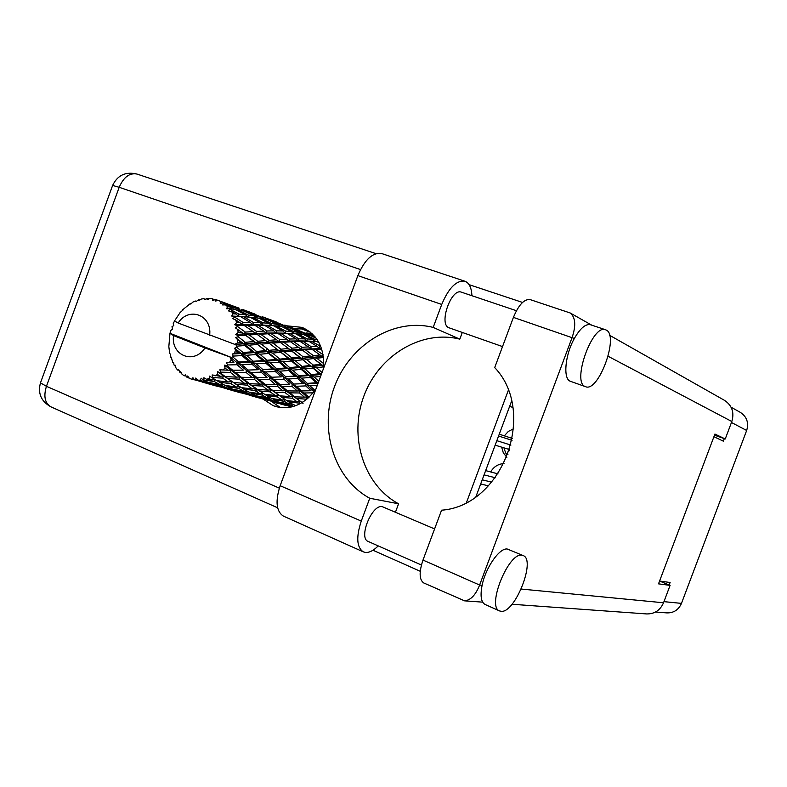 <?xml version="1.0" encoding="UTF-8"?>
<svg xmlns="http://www.w3.org/2000/svg" width="787" height="787" viewBox="0 0 787 787"><rect width="100%" height="100%" fill="white"/><g stroke="black" fill="none" stroke-linecap="round" stroke-linejoin="round"><path stroke-width="1.18" d="M501.653 447.144L503.316 452.84L506.848 457.385M731.074 407.194L740.331 412.368C746.833 416.707 748.949 422.737 746.666 430.469L681.473 603.383C678.62 609.827 673.78 613.004 666.953 612.906L655.522 612.03M713.927 436.716L723.351 441.173L724.296 438.654M669.166 585.007L670.111 582.498L659.585 581.042M513.665 428.777L508.402 431.374L504.319 435.831M504.024 463.602C498.279 463.858 493.823 466.642 490.655 471.934M277.486 403.092L276.03 405.177M312.046 333.56L306.113 332.921M238.648 352.822L234.447 353.088L235.52 350.185L238.648 352.822L241.215 353.55L300.919 349.231L321.549 348.602M262.809 360.584L253.296 361.253L246.321 355.281L255.755 354.573L262.809 360.584L265.189 361.263L323.359 356.462M285.74 367.952L276.68 368.67L270.098 362.925L279.08 362.168L285.74 367.952L287.973 368.582L323.673 365.355M307.55 374.956L298.883 375.714L292.675 370.175L301.224 369.369L307.55 374.956L309.635 375.547L321.293 374.514M318.784 381.292L314.141 377.081L320.584 376.422M312.429 335.252L309.232 334.091M315.518 337.318L312.921 336.167L314.987 336.669M293.954 404.725L295.499 405.787M291.436 406.977L287.245 405.639L292.125 406.82M272.961 401.813L287.648 405.787M191.753 379.186L189.519 378.458L187.631 376.019L187.08 377.416L185.279 374.848L184.128 375.753L182.072 374.307L180.695 371.602L180.007 372.546L178.738 369.742L177.596 370.028L178.846 370.067M194.497 379.796L205.505 382.325L211.221 384.43L194.497 379.796L192.913 377.721L191.89 379.226M197.871 380.17L200.4 380.18L202.879 381.252L197.871 380.17L195.52 378.124L195.196 379.905M203.135 379.944L214.182 381.488L219.78 384.479L208.201 382.334L203.135 379.944L201.167 378.154L200.4 380.18M206.588 379.295L209.135 378.547L211.595 380.003L206.588 379.295L203.872 377.76L203.863 379.846M211.821 377.514L222.682 378.124L228.358 382L216.878 380.701L209.539 376.107L209.135 378.547M215.136 375.871L217.527 374.415L220.045 376.245L212.156 374.937L212.52 377.199M219.986 372.644L220.626 372.133L230.463 372.428L236.395 377.13L225.22 376.579L219.986 372.644L217.468 371.68L217.527 374.415M222.957 370.097L225.033 368.021L227.689 370.175L219.839 369.801L220.626 372.133M227.118 365.621L227.65 364.952L237.025 364.745L243.37 370.146L232.667 370.215L227.118 365.621L224.452 365.158L225.033 368.021M229.538 362.345L231.171 359.767L234.034 362.207L226.42 362.679L227.65 364.952M230.07 357.013L204.964 347.962C193.956 364.942 170.71 355.468 173.534 335.577L170.002 333.304L231.25 357.406L230.07 357.013L231.171 359.767M182.791 309.586L183.43 309.635L180.164 312.488L174.557 320.909L173.248 323.605L173.809 325.641L172.019 326.585L172.461 329.31L170.73 330.451L169.982 333.373L168.831 346.634L169.687 353.373L170.445 354.278L170.631 357.082L171.32 357.475M177.596 370.028L175.983 367.972L175.137 365.168L174.419 365.621L174.025 364.961L173.701 362.738L172.687 362.404L171.281 357.121L170.631 357.082M174.419 365.621L175.412 366.112M180.007 372.546L181.472 373.136M232.736 356.885L233.119 356.108L241.914 355.586L248.84 361.518L238.746 362.02L232.736 356.885L231.25 357.406M234.447 353.088L232.559 353.983L233.119 356.108M236.464 347.028L236.68 346.172L244.826 345.532L252.42 351.789L243.045 352.507L236.464 347.028L234.683 348.228L235.52 350.185M174.527 320.968L178.137 323.024L235.903 344.775L236.68 346.172M209.637 335.242C212.333 315.007 188.801 306.182 178.137 323.024M237.359 342.945L237.802 339.905L241.245 342.64L237.359 342.945L234.733 344.372M238.067 336.659L238.097 335.803L245.554 335.232L253.896 341.588L245.288 342.306L238.067 336.659L235.647 337.633L237.802 339.905M238.087 332.576L237.881 329.596L241.639 332.33L238.087 332.576L235.775 334.436L238.097 335.803M237.448 326.477L237.29 325.661L244.078 325.375L253.168 331.593L245.328 332.084L237.448 326.477L235.303 327.795L237.881 329.596M236.592 322.65L235.736 319.925L239.819 322.562L236.592 322.65L234.742 324.765L237.29 325.661M234.644 317.131L234.31 316.413L240.488 316.581L250.296 322.444L243.173 322.493L234.644 317.131L232.854 318.696L235.736 319.925M232.972 313.806L231.545 311.504L235.913 313.954L232.972 313.806L231.653 316.03L234.31 316.413M229.853 309.222L229.371 308.652L235.038 309.419L245.475 314.721L238.973 314.151L229.853 309.222L228.476 310.904L231.545 311.504M227.482 306.605L225.564 304.884L230.188 307.058L227.482 306.605L226.705 308.77L229.371 308.652M223.4 303.251L228.092 304.323L239.022 308.917L233.011 307.589L223.4 303.251L222.455 304.913L225.564 304.884M220.478 301.5L223.026 302.306L220.478 301.5L220.232 303.438L222.8 302.847M215.185 301.096L218.215 300.447L215.707 299.562L215.185 301.096M215.707 299.562L212.667 300.368L212.431 298.794L209.952 298.48L207.138 299.67L207.266 298.381L204.472 299.729L203.843 298.617L201.315 299.05L198.826 300.693L198.619 299.758L196.189 301.529L195.265 300.978L192.825 302.129L190.759 304.097L190.297 303.575L182.899 309.596M191.182 303.684L190.297 303.575M299.158 330.432L288.19 326.31M306.015 332.881L313.256 335.646L306.015 332.881M311.878 336.216L312.921 336.167M314.023 336.423L313.256 335.646M308.622 334.308L308.789 335.321M199.868 299.995L198.619 299.758M277.663 322.483L266.085 318.145M284.805 325.051L292.351 327.923L284.805 325.051M296.817 329.704L306.448 333.786L301.51 332.783L291.879 328.405L296.817 329.704M317.23 339.679L314.977 339.443L305.789 334.829L310.737 335.695L316.217 338.233M316.925 341.568L318.41 341.578M314.977 339.443L314.869 341.342M304.156 334.849L305.789 334.829M307.776 335.144L306.448 333.786M301.51 332.783L301.588 334.278M290.777 328.445L291.879 328.405M293.138 328.71L292.351 327.923M287.403 326.477L287.57 327.5M276.876 322.414L277.368 322.385M205.043 299.375L203.843 298.617M209.027 298.863L207.266 298.381M255.027 314.111L242.858 309.566M262.543 316.817L270.394 319.807L262.543 316.817M275.047 321.667L285.101 325.907L279.818 324.805L269.774 320.26L275.047 321.667M289.557 327.894L299.188 332.399L293.856 331.711L284.284 326.93L289.557 327.894M303.457 334.505L312.616 339.236L307.225 338.931L298.106 333.934L303.457 334.505M320.732 346.369L311.239 341.233L316.679 341.43L319.05 342.738M319.866 346.378L319.286 348.415L317.25 346.447L311.268 346.713L302.779 341.263L308.681 341.204L317.25 346.447M307.225 338.931L306.871 341.027L310.432 341.184M308.681 341.204L311.239 341.233M314.672 341.332L312.616 339.236M295.863 333.904L298.106 333.934M300.959 334.209L299.188 332.399M293.856 331.711L293.738 333.639M282.563 326.939L284.284 326.93M286.478 327.294L285.101 325.907M279.818 324.805L279.897 326.31M268.623 320.289L269.774 320.26M271.21 320.614L270.394 319.807M265.121 318.263L265.288 319.286M254.122 314.013L254.644 313.993M214.3 299.68L212.431 298.794M231.211 305.307L218.402 300.526M239.13 308.17L230.739 305.149L239.13 308.17M252.165 313.216L262.651 317.633L257.005 316.413L246.538 311.691L252.165 313.216M267.314 319.699L277.329 324.372L271.672 323.595L261.668 318.627L267.314 319.699M281.785 326.556L291.357 331.475L285.612 331.081L276.099 325.907L281.785 326.556M295.578 333.747L304.667 338.853L298.804 338.813L289.823 333.472L295.578 333.747M323.093 354.701L314.997 349.202L321.794 349.349M322.955 354.711L321.962 356.57L323.398 356.786M321.027 348.857L319.286 348.415M311.268 346.713L310.472 348.7L314.997 349.202M298.804 338.813L298.224 340.889L306.871 341.027L304.667 338.853M299.995 341.342L308.435 346.88L301.933 347.323L293.62 341.627L299.995 341.342L298.224 340.889L302.779 341.263M285.612 331.081L285.248 333.226L288.445 333.413M287.088 333.413L296.05 338.853L289.705 339.04L280.841 333.393L289.823 333.472M293.512 333.629L291.357 331.475M273.748 325.857L276.099 325.907M279.188 326.231L277.329 324.372M271.672 323.595L271.554 325.543M259.848 318.627L261.668 318.627M264.098 319.05L262.651 317.633M257.005 316.413L257.083 317.938M245.318 311.721L246.538 311.691M248.161 312.095L247.315 311.278M241.678 309.606L241.835 310.629M230.178 305.179L230.739 305.149M243.891 311.072L254.368 315.941L248.328 315.056L237.861 309.881L243.891 311.072M259.012 318.204L269.006 323.309L262.888 322.827L252.961 317.456L259.012 318.204M273.423 325.68L282.897 330.973L276.699 330.855L267.285 325.316L273.423 325.68M312.144 349.398L320.043 354.976L313.383 355.635L305.592 349.92L312.144 349.398L308.435 346.88M323.742 363.653L316.787 358.223L323.487 357.514L320.043 354.976M323.723 364.253L322.69 365.453L323.654 365.67M313.383 355.635L312.193 357.387L316.787 358.223M301.933 347.323L300.919 349.231L305.592 349.92M289.705 339.04L288.898 341.076L298.224 340.889L296.05 338.853M290.6 341.794L298.873 347.569L291.839 348.179L283.674 342.256L290.6 341.794L288.898 341.076L293.62 341.627M276.699 330.855L276.099 332.99L285.248 333.226L282.897 330.973M277.9 333.442L286.714 339.177L279.857 339.571L271.131 333.658L277.9 333.442L276.099 332.99L280.841 333.393M262.888 322.827L262.514 325.031L265.258 325.208M264.383 325.208L273.768 330.855L267.039 330.973L257.762 325.12L267.285 325.316M271.279 325.523L269.006 323.309M250.482 317.387L252.961 317.456M256.306 317.84L254.368 315.941M248.328 315.056L248.2 317.023M235.952 309.871L237.861 309.881M240.537 310.373L239.022 308.917M233.011 307.589L233.08 309.134M223.901 303.143L223.026 302.306M250.099 317.181L260.005 322.68L253.414 322.483L243.567 316.728L250.099 317.181M302.493 350.195L310.235 355.96L303.015 356.727L295.42 350.864L302.493 350.195L298.873 347.569M313.62 358.567L320.801 364.273L313.413 365.138L306.34 359.374L313.62 358.567L310.235 355.96M322.05 372.467L316.502 367.716L323.555 366.88M323.595 366.447L320.801 364.273M313.413 365.138L311.908 366.535L316.502 367.716M303.015 356.727L301.647 358.331L306.34 359.374M291.839 348.179L290.629 349.979L295.42 350.864M279.857 339.571L278.824 341.528L288.898 341.076L286.714 339.177M280.418 342.512L288.514 348.484L280.929 349.202L272.941 343.112L280.418 342.512L278.824 341.528L283.674 342.256M267.039 330.973L266.203 333.068L276.099 332.99L273.768 330.855M267.934 333.796L276.611 339.787L269.184 340.338L260.625 334.2L267.934 333.796L266.203 333.068L271.131 333.658M253.414 322.483L252.794 324.667L262.514 325.031L260.005 322.68M254.634 325.129L263.871 331.081L256.611 331.406L247.452 325.267L254.634 325.129L252.794 324.667L257.762 325.12M238.973 314.151L238.579 316.404L240.586 316.551M240.488 316.581L243.567 316.728M247.866 317.004L245.475 314.721M232.234 309.016L230.188 307.058M292.075 351.179L299.621 357.091L291.849 357.908L284.422 351.937L292.075 351.179L288.514 348.484M302.916 359.748L309.93 365.532L301.972 366.398L295.105 360.594L302.916 359.748L299.621 357.091M313 368.119L319.473 373.736L311.367 374.592L304.982 368.985L313 368.119L311.908 366.535L309.93 365.532M311.367 374.592L309.635 375.547L314.141 377.081M321.312 374.455L319.473 373.736M301.972 366.398L300.329 367.598L304.982 368.985M291.849 357.908L290.314 359.344L295.105 360.594M280.929 349.202L279.533 350.854L284.422 351.937M269.184 340.338L267.944 342.178L278.824 341.528L276.611 339.787M269.41 343.417L277.349 349.536L269.164 350.313L261.363 344.116L269.41 343.417L267.944 342.178L272.941 343.112M256.611 331.406L255.549 333.422L266.203 333.068L263.871 331.081M257.172 334.416L265.681 340.614L257.674 341.273L249.272 334.957L257.172 334.416L255.549 333.422L260.625 334.2M243.173 322.493L242.317 324.637L252.794 324.667L250.296 322.444M244.078 325.375L242.317 324.637L247.452 325.267M231.653 316.03L238.579 316.404L235.913 313.954M280.821 352.291L288.19 358.282L279.847 359.108L272.587 353.088L280.821 352.291L277.349 349.536M291.416 360.967L298.243 366.781L289.734 367.598L283.015 361.794L291.416 360.967L290.314 359.344L288.19 358.282M310.314 377.435L316.138 382.748L307.353 383.387L301.598 378.163L310.314 377.435L309.635 375.547L318.145 383.033M314.967 390.382L309.852 385.689L317.338 385.187M314.81 390.608L313.334 390.745L314.731 390.716M313.334 392.575L313.334 390.745L314.357 391.228M307.353 383.387L318.105 383.131M305.74 385.905L311.013 390.726L301.647 390.962L296.394 386.279L305.74 385.905L305.513 383.84L309.852 385.689M318.115 383.092L316.138 382.748M298.883 375.714L297.063 376.432L309.635 375.547L300.329 367.598L298.243 366.781M297.525 378.449L303.241 383.633L293.925 384.066L288.298 379.009L297.525 378.449L297.063 376.432L301.598 378.163M301.224 369.369L300.329 367.598L290.314 359.344L265.681 340.614M289.734 367.598L287.973 368.582L292.675 370.175M279.847 359.108L278.175 360.348L283.015 361.794M269.164 350.313L267.6 351.789L272.587 353.088M257.674 341.273L256.247 342.975L267.944 342.178L262.563 338.312M257.565 344.45L265.317 350.668L256.552 351.445L248.889 345.188L257.565 344.45L256.247 342.975L261.363 344.116M245.328 332.084L244.068 333.973L255.549 333.422L253.168 331.593M245.554 335.232L244.068 333.973L249.272 334.957M234.742 324.765L242.317 324.637L239.819 322.562M268.711 353.452L275.932 359.482L266.99 360.249L259.897 354.229L268.711 353.452L267.6 351.789L265.317 350.668M288.662 370.52L294.83 376.029L285.632 376.629L279.542 371.198L288.662 370.52L287.973 368.582L297.063 376.432L294.83 376.029M309.075 397.248L303.939 392.988L313.118 392.841M308.819 397.248L307.048 396.904L308.563 397.73M306.664 390.864L311.013 390.726M301.647 390.962L299.817 390.873L303.939 392.988M293.925 384.066L303.241 383.633M292.056 386.397L297.279 391.001L287.452 390.923L282.258 386.506L292.056 386.397L292.066 384.263L296.394 386.279M285.632 376.629L297.063 376.432L314.17 391.483M283.979 379.206L289.596 384.213L279.808 384.39L274.23 379.541L283.979 379.206L283.763 377.091L288.298 379.009M276.68 368.67L274.83 369.408L287.973 368.582L278.175 360.348L275.932 359.482M275.283 371.474L281.333 376.855L271.613 377.239L265.613 371.985L275.283 371.474L274.83 369.408L279.542 371.198M279.08 362.168L278.175 360.348L253.896 341.588M266.99 360.249L265.189 361.263L270.098 362.925M256.552 351.445L254.84 352.714L259.897 354.229M245.288 342.306L243.695 343.83L256.247 342.975L241.639 332.33M244.826 345.532L243.695 343.83L248.889 345.188M235.775 334.436L244.068 333.973L236.277 328.474M265.888 363.24L272.43 368.955L262.789 369.506L256.346 363.879L265.888 363.24L265.189 361.263L274.83 369.408L272.43 368.955M299.572 392.988L304.441 397.169L294.623 396.815L289.734 392.831L299.572 392.988L299.817 390.873L297.279 391.001M302.838 402.147L301.372 402.039L296.768 398.517L306.871 399.206M301.372 402.039L302.051 402.639M306.586 398.96L307.048 396.904L304.441 397.169M294.623 396.815L292.912 396.205L296.768 398.517M287.452 390.923L285.651 390.578L289.734 392.831M284.018 384.341L289.596 384.213M279.808 384.39L277.949 384.312L282.258 386.506M271.613 377.239L281.333 376.855M269.695 379.629L275.253 384.41L265.003 384.282L259.444 379.678L269.695 379.629L269.715 377.445L274.23 379.541M262.789 369.506L274.83 369.408L308.327 397.937M261.107 372.162L267.088 377.367L256.837 377.485L250.915 372.448L261.107 372.162L260.881 369.988L265.613 371.985M253.296 361.253L251.407 362.02L265.189 361.263L254.84 352.714L252.42 351.789M251.87 364.135L258.293 369.713L248.121 370.057L241.737 364.588L251.87 364.135L251.407 362.02L256.346 363.879M255.755 354.573L254.84 352.714L243.695 343.83L241.245 342.64M243.045 352.507L241.215 353.55L246.321 355.281M234.821 344.401L243.695 343.83L235.647 337.633M277.693 386.476L282.897 390.824L272.646 390.411L267.432 386.269L277.693 386.476L277.949 384.312L275.253 384.41M285.179 392.683L290.069 396.569L279.857 395.841L274.948 392.182L285.179 392.683L285.651 390.578L282.897 390.824M292.233 398.232L296.847 401.645L286.734 400.593L282.041 397.396L292.233 398.232L292.912 396.205L290.069 396.569M293.315 404.636L288.819 401.921L298.893 403.092L299.955 403.82M298.893 403.092L299.778 401.183L296.847 401.645M286.921 400.613L288.819 401.921M279.857 395.841L282.041 397.396M272.646 390.411L270.915 389.791L274.948 392.182M265.003 384.282L263.173 383.928L267.432 386.269M260.182 377.465L267.088 377.367M256.837 377.485L254.949 377.406L259.444 379.678M248.121 370.057L258.293 369.713M246.164 372.507L252.086 377.475L241.373 377.288L235.441 372.497L246.164 372.507L246.183 370.264L250.915 372.448M238.746 362.02L236.798 362.522L251.407 362.02L248.84 361.518M237.025 364.745L236.798 362.522L241.737 364.588M241.914 355.586L241.215 353.55L285.651 390.578L303.054 403.397M232.559 353.983L241.215 353.55L234.683 348.228M254.683 379.629L260.241 384.154L249.538 383.672L243.98 379.364L254.683 379.629L254.949 377.406L252.086 377.475M262.691 386.092L267.895 390.136L257.27 389.339L251.997 385.522L262.691 386.092L263.173 383.928L260.241 384.154M270.207 391.867L275.155 395.428L264.619 394.287L259.592 390.962L270.207 391.867L270.915 389.791L267.895 390.136M277.339 396.933L282.071 400.012L271.663 398.517L266.852 395.694L277.339 396.933L278.244 394.976L275.155 395.428M284.176 401.301L288.721 403.898L278.5 402.049L273.817 399.698L284.176 401.301L285.219 399.58M292.892 406.613L285.179 404.892L280.595 403.013L290.757 404.971L293.669 406.397M290.757 404.971L291.721 403.701M279.651 402.275L280.595 403.013M291.288 403.446L288.721 403.898M272.361 398.625L273.817 399.698M285.12 399.511L282.071 400.012M264.845 394.317L266.852 395.694M257.27 389.339L259.592 390.962M249.538 383.672L247.777 383.043L251.997 385.522M241.373 377.288L239.514 376.934L243.98 379.364M235.185 370.215L243.37 370.146M232.667 370.215L230.739 370.146L235.441 372.497M173.534 335.577L204.964 347.962M226.42 362.679L234.034 362.207M239.012 379.157L244.59 383.367L233.493 382.502L227.837 378.508L239.012 379.157L239.514 376.934L236.395 377.13M247.049 385.168L252.361 388.886L241.353 387.666L235.992 384.194L247.049 385.168L247.777 383.043L244.59 383.367M254.703 390.46L259.759 393.677L248.928 392.103L243.754 389.132L254.703 390.46L255.627 388.453L252.361 388.886M262.012 395.025L266.891 397.75L256.237 395.812L251.22 393.333L262.012 395.025L263.055 393.284M269.065 398.871L273.807 401.114L263.379 398.802L258.49 396.815L269.065 398.871L270.03 397.592M275.942 402.019L280.595 403.79L265.593 399.599L275.942 402.019L276.729 401.193M281.884 403.574L280.595 403.79M275.863 400.76L273.807 401.114M257.487 396.048L258.49 396.815M269.548 397.307L266.891 397.75M249.686 392.221L251.22 393.333M262.927 393.195L259.759 393.677M241.629 387.706L243.754 389.132M233.493 382.502L235.992 384.194M225.22 376.579L223.429 375.94L227.837 378.508M230.463 372.428L230.739 370.146L227.689 370.175M230.876 383.653L236.297 387.017L224.984 385.355L219.435 382.236L230.876 383.653L231.821 381.597L228.358 382M238.707 388.424L243.94 391.287L232.824 389.24L227.463 386.643L238.707 388.424L239.76 386.663M246.272 392.467L251.348 394.818L240.497 392.418L235.244 390.313L246.272 392.467L247.256 391.178M253.63 395.782L258.618 397.651L242.858 393.254L253.63 395.782L254.427 394.946M250.709 395.605L266.095 399.776M259.946 397.445L258.618 397.651M242.347 392.841L242.858 393.254M253.473 394.484L251.348 394.818M234.172 389.506L235.244 390.313M246.705 390.864L243.94 391.287M225.83 385.482L227.463 386.643M239.592 386.555L236.297 387.017M217.202 380.741L219.435 382.236M222.682 378.124L223.429 375.94L220.045 376.245M222.298 385.728L227.738 388.207L216.415 385.689L210.778 383.456L222.298 385.728L223.282 384.42M230.178 389.221L235.529 391.208L218.953 386.584L230.178 389.221L230.975 388.385M227.305 389.083L243.498 393.47M236.897 391.011L235.529 391.208M218.402 386.151L218.953 386.584M229.942 387.883L227.738 388.207M209.647 382.62L210.778 383.456M222.662 384.076L219.78 384.479M214.182 381.488L215.245 379.698M215.038 379.57L211.595 380.003M202.672 382.207L219.75 386.85M212.638 384.233L211.221 384.43M205.505 382.325L206.302 381.469M205.171 380.938L202.879 381.252M192.185 379.304L194.753 379.885M187.08 377.416L189.254 378.114M184.128 375.753L185.87 375.989M217.468 371.68L236.031 384.243M224.452 365.158L247.777 383.043L259.995 391.277M230.158 357.042L263.173 383.928L282.789 397.956M286.291 346.811L321.322 374.415M308.838 354.907L323.614 366.181M485.658 470.616L498.033 473.892M484.074 474.866L495.289 477.758M482.234 479.804L491.747 482.185M488.432 485.854L480.68 483.966M507.94 454.591L506.228 454.089L504.093 448.698L504.644 448.059M499.253 434.188L512.406 438.457M506.228 454.089L509.366 450.518M498.565 436.018L512.042 440.356M496.833 440.671L510.94 445.098M509.651 449.603L495.161 445.157M310.599 332.301L300.113 328.395M310.56 332.271L301.51 328.464M509.661 406.299L512.809 407.469L509.651 406.318M378.213 545.893C373.55 550.605 369.251 552.789 365.335 552.435L363.25 551.835C356.698 547.339 356.039 537.088 361.272 521.083L280.162 485.707C275.175 501.26 276.237 511.383 283.359 516.085L283.605 516.193M606.344 330.117L605.508 329.743C592.424 323.791 571.588 382.295 585.223 386.555L585.587 386.702C598.523 392.605 619.28 336.079 606.344 330.117M605.508 329.743L590.388 324.716C585.548 323.732 580.206 328.317 574.353 338.469C565.056 354.868 562.912 378.773 570.25 381.242L585.587 386.702M522.096 555.278C508.825 551.539 486.405 606.61 499.489 610.899L501.132 611.312C514.944 613.407 536.163 559.852 523.217 555.602L522.096 555.278M523.217 555.602L507.487 549.09C499.971 547.162 485.668 567.329 482.116 585.272C480.1 595.71 481.044 602.094 484.969 604.416L485.156 604.495M323.3 369.093C324.952 348.562 317.869 334.652 302.06 327.372L286.921 325.838M255.913 388.64L256.788 390.421M256.828 390.509L257.92 392.428M263.212 399.117L273.079 405.61L276.404 406.731C291.947 410.007 305.14 404.046 315.981 388.857M280.438 407.538L271.249 401.35M265.74 350.874L267.019 348.582M279.867 334.701L281.362 333.718M294.761 328.73L305.828 329.094M421.409 565.017L368.119 541.426C358.134 537.944 372.143 503.769 382.334 506.7L434.591 528.923M449.505 327.953L448.856 327.717C438.457 324.185 451.266 287.796 461.389 292.174L516.439 310.708M462.294 332.458L459.805 339.148C421.32 329.409 378.665 355.586 363.83 396.195C348.621 436.667 363.574 485.008 398.576 503.788L395.448 512.199M398.576 503.788L369.752 498.25L361.272 521.083M482.116 585.272L479.617 585.036L572.179 337.328C576.123 325.513 575.474 317.397 570.25 313L530.064 299.572C524.201 298.922 518.653 304.864 513.409 317.387L494.708 367.578C537.61 412.496 502.627 505.962 441.566 510.192L422.983 560.078L479.617 585.036C475.663 595.002 470.636 600.265 464.556 600.845L423.701 582.931C419.215 579.724 418.979 572.11 422.983 560.078M609.61 335.292L724.552 400.386C732.067 405.462 734.487 412.496 731.821 421.517L725.24 438.989L714.93 434.04L658.522 583.846L670.091 585.38L663.539 602.773C660.214 610.289 654.597 614.017 646.688 613.939L511.993 604.259M670.091 585.38L659.575 581.052M725.24 438.989L714.507 435.172M466.543 502.362L508.274 390.47M475.948 496.636L511.57 401.173M464.871 281.205C456.45 280.113 448.738 287.855 441.733 304.441L357.869 275.627C364.715 259.572 372.644 252.214 381.656 253.552L464.871 281.205C469.19 282.858 471.541 287.688 471.915 295.715M441.733 304.441L433.194 327.412C393.638 317.476 349.772 344.765 334.416 386.86C318.676 428.807 333.845 478.84 369.752 498.25M357.869 275.627L280.162 485.707M459.805 339.148L433.194 327.412M681.473 603.383L663.962 601.652M746.666 430.469L731.457 422.491M731.821 421.517L608.135 356.285M574.353 338.469L513.409 317.387M521.22 589.05L663.539 602.773M360.515 269.577L119.191 187.296L46.443 386.309L279.326 488.147M50.899 406.83C44.879 403.17 43.403 396.333 46.443 386.309L40.471 382.875C37.668 393.431 41.14 401.409 50.899 406.83L277.634 507.792M40.501 382.787L112.62 185.447L119.191 187.296C123.667 177.085 129.58 172.668 136.938 174.045C125.625 171.409 117.519 175.206 112.62 185.447L112.6 185.496M295.932 329.163L291.544 327.54M274.23 321.135L269.616 319.433M251.407 312.705L246.567 310.914M311.898 341.243L308.799 341.105M227.404 303.831L222.308 301.952M289.842 333.472L286.665 333.304M263.399 325.08L265.189 325.208M238.933 316.433L239.602 316.482M285.583 405.354L276.434 402.806M263.94 399.314L254.358 396.648M241.215 392.979L231.152 390.175M217.34 386.319L206.715 383.358M237.005 384.873L234.211 383.121M261.058 391.956L258.372 390.244M283.881 398.675L281.254 396.973M499.489 610.899L484.969 604.416M449.2 327.854L502.529 346.585M372.959 550.231L420.258 571.293M522.538 302.444L469.091 284.648M375.989 253.64L136.938 174.045M464.556 600.845L482.647 602.144M591.696 325.149L570.25 313M363.25 551.835L283.359 516.085"/></g></svg>
